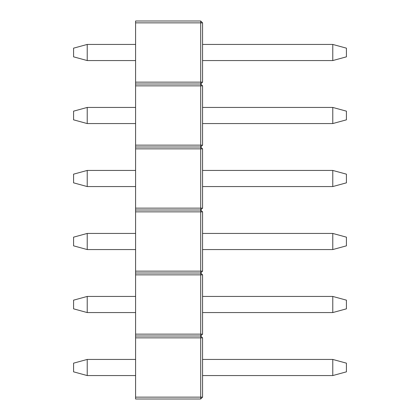 <?xml version="1.0" encoding="UTF-8"?>
<svg xmlns="http://www.w3.org/2000/svg" width="420" height="420" viewBox="0 0 420 420"><rect width="100%" height="100%" fill="white"/><g stroke="black" fill="none" stroke-linecap="round" stroke-linejoin="round"><path stroke-width="0.63" d="M135.592 22.858L135.592 21L200.697 21L200.697 22.858L202.561 22.858L202.561 82.142L200.697 84L135.592 84L135.592 82.142L200.697 82.142L200.697 22.858L135.592 22.858L135.592 82.142M202.561 82.142L200.697 82.142L200.697 85.859L135.592 85.859L135.592 145.142L200.697 145.142L200.697 85.859L202.561 85.859L202.561 145.142L200.697 147L135.592 147L135.592 145.142M200.697 21L202.561 22.858M87.224 60.559L73.584 56.842L73.584 48.158L87.224 44.441L87.224 60.559L135.592 60.559M202.561 60.559L332.776 60.559L332.776 44.441L202.561 44.441M87.224 44.441L135.592 44.441M332.776 44.441L346.416 48.158L346.416 56.842L332.776 60.559M135.592 85.859L135.592 84L200.697 84L202.561 85.859M202.561 145.142L200.697 145.142L200.697 148.859L135.592 148.859L135.592 208.142L200.697 208.142L200.697 148.859L202.561 148.859L202.561 208.142L200.697 210L135.592 210L135.592 208.142M135.592 148.859L135.592 147L200.697 147L202.561 148.859M202.561 208.142L200.697 208.142L200.697 211.859L135.592 211.859L135.592 271.142L200.697 271.142L200.697 211.859L202.561 211.859L202.561 271.142L200.697 273L135.592 273L135.592 271.142M135.592 211.859L135.592 210L200.697 210L202.561 211.859M202.561 271.142L200.697 271.142L200.697 274.858L135.592 274.858L135.592 334.142L200.697 334.142L200.697 274.858L202.561 274.858L202.561 334.142L200.697 336L135.592 336L135.592 334.142M135.592 274.858L135.592 273L200.697 273L202.561 274.858M202.561 334.142L200.697 334.142L200.697 337.858L135.592 337.858L135.592 397.142L200.697 397.142L200.697 337.858L202.561 337.858L202.561 397.142L200.697 399L135.592 399L135.592 397.142M135.592 337.858L135.592 336L200.697 336L202.561 337.858M202.561 397.142L200.697 397.142L200.697 399M87.224 123.559L73.584 119.842L73.584 111.158L87.224 107.441L87.224 123.559L135.592 123.559M202.561 123.559L332.776 123.559L332.776 107.441L202.561 107.441M87.224 107.441L135.592 107.441M332.776 107.441L346.416 111.158L346.416 119.842L332.776 123.559M87.224 186.559L73.584 182.842L73.584 174.158L87.224 170.441L87.224 186.559L135.592 186.559M202.561 186.559L332.776 186.559L332.776 170.441L202.561 170.441M87.224 170.441L135.592 170.441M332.776 170.441L346.416 174.158L346.416 182.842L332.776 186.559M87.224 249.559L73.584 245.842L73.584 237.158L87.224 233.441L87.224 249.559L135.592 249.559M202.561 249.559L332.776 249.559L332.776 233.441L202.561 233.441M87.224 233.441L135.592 233.441M332.776 233.441L346.416 237.158L346.416 245.842L332.776 249.559M87.224 312.559L73.584 308.842L73.584 300.158L87.224 296.441L87.224 312.559L135.592 312.559M202.561 312.559L332.776 312.559L332.776 296.441L202.561 296.441M87.224 296.441L135.592 296.441M332.776 296.441L346.416 300.158L346.416 308.842L332.776 312.559M87.224 375.559L73.584 371.842L73.584 363.158L87.224 359.441L87.224 375.559L135.592 375.559M202.561 375.559L332.776 375.559L332.776 359.441L202.561 359.441M87.224 359.441L135.592 359.441M332.776 359.441L346.416 363.158L346.416 371.842L332.776 375.559"/></g></svg>

